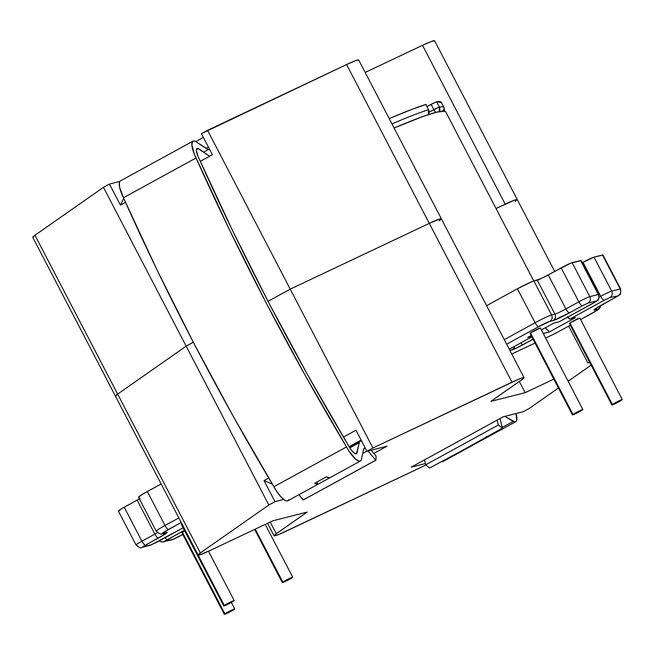 <?xml version="1.0" encoding="UTF-8"?>
<svg xmlns="http://www.w3.org/2000/svg" width="655" height="655" viewBox="0 0 655 655"><rect width="100%" height="100%" fill="white"/><g stroke="black" fill="none" stroke-linecap="round" stroke-linejoin="round"><path stroke-width="0.98" d="M444.074 107.69A201.101 14.23 152.5 0 0 439.341 106.994A4.798 4.7 82 0 1 439.3 111.587L439.341 106.994A201.101 14.23 -27.5 0 1 444.065 107.674A201.101 14.23 -27.5 0 1 442.624 111.129M601.012 305.377L599.35 308.718L592.619 313A4.798 1.375 -118.7 0 1 592.521 313.033L580.6 319.566L597.54 310.044A4.798 4.217 55 0 0 598.121 309.7A4.798 4.217 -125 0 1 597.54 310.044A9.833 0.696 -27.5 0 1 592.521 313.033A4.798 1.375 61.3 0 0 592.628 312.992A4.798 1.375 61.3 0 0 592.701 312.934M602.936 255.065L593.995 257.145L611.688 291.115A4.798 4.585 75.8 0 1 609.862 297.575A4.798 4.585 -104.2 0 0 611.688 291.115L620.187 288.97A4.798 4.585 75.8 0 1 618.361 295.421A4.798 4.585 -104.2 0 0 620.187 288.97A9.751 0.688 152.5 0 1 620.637 288.953L602.952 254.975A9.751 0.688 152.5 0 0 602.494 254.992L620.187 288.97L611.688 291.115A9.751 0.688 152.5 0 0 600.7 296.314A4.798 1.375 61.3 0 0 604.287 300.211L569.989 319.001L604.287 300.211L609.862 297.575L618.14 295.839L609.862 297.575L604.287 300.211A4.798 1.375 -118.7 0 1 600.7 296.314L583.015 262.336L600.7 296.314L599.3 297.083L600.7 296.314A9.751 0.688 -27.5 0 1 611.688 291.115L593.995 257.145L602.494 254.992L620.187 288.97A9.751 0.688 -27.5 0 1 620.637 288.953C621.022 297.665 619.016 293.677 618.68 295.528L615.708 297.313A4.798 1.375 -118.7 0 1 615.61 297.345L602.706 304.419A14.557 1.032 152.5 0 0 594.634 310.069L597.974 309.217A9.833 0.696 -27.5 0 1 597.54 310.044L598.416 309.291L597.974 309.217L593.97 309.962L595.272 308.849L618.14 295.839A4.798 4.217 55 0 0 618.721 295.495A4.798 4.217 -125 0 1 618.14 295.839L615.61 297.345A4.798 1.375 61.3 0 0 615.716 297.305A4.798 1.375 61.3 0 0 615.79 297.247M581.067 260.6L570.431 263.285L541.62 278.326L531.369 281.904L517.425 288.781L535.119 322.751A14.631 1.032 152.5 0 1 551.592 314.965A4.798 4.585 75.8 0 1 549.766 321.417L553.115 320.573L549.766 321.417A4.798 4.585 -104.2 0 0 551.592 314.965L554.932 314.113A4.798 4.585 75.8 0 1 553.115 320.573A14.557 1.032 152.5 0 0 569.498 312.82L553.115 320.573A4.798 4.585 -104.2 0 0 554.932 314.113A9.751 0.688 -27.5 0 0 565.92 308.923A4.798 1.375 61.3 0 0 569.498 312.82L582.41 305.746L569.498 312.82A4.798 1.375 -118.7 0 1 565.92 308.923L578.832 301.849A4.798 1.375 61.3 0 0 582.41 305.746L587.985 303.109L582.41 305.746A4.798 1.375 -118.7 0 1 578.832 301.849A9.751 0.688 152.5 0 1 589.811 296.649A4.798 4.585 75.8 0 1 587.985 303.109L596.484 300.956L587.985 303.109A4.798 4.585 -104.2 0 0 589.811 296.649L598.31 294.504A4.798 4.585 75.8 0 1 596.484 300.956L596.271 301.374L596.484 300.956A4.798 4.585 -104.2 0 0 598.31 294.504A9.751 0.688 152.5 0 1 598.768 294.488L581.075 260.51A9.751 0.688 152.5 0 0 580.625 260.526L598.31 294.504L580.625 260.526L572.126 262.68L589.811 296.649L572.126 262.68A9.751 0.688 152.5 0 0 561.139 267.87L578.832 301.849L561.139 267.87L548.235 274.944L565.92 308.923A9.751 0.688 -27.5 0 1 554.932 314.113L537.247 280.135L533.907 280.987L551.592 314.965L533.907 280.987A14.631 1.032 152.5 0 0 517.425 288.781L486.583 305.672L517.425 288.781L535.119 322.751A14.631 1.032 -27.5 0 1 551.592 314.965L554.932 314.113L537.247 280.135A9.751 0.688 152.5 0 0 548.235 274.944L565.92 308.923L578.832 301.849A9.751 0.688 -27.5 0 1 589.811 296.649L598.31 294.504A9.751 0.688 -27.5 0 1 598.768 294.488C599.153 303.2 597.139 299.212 596.811 301.063L593.839 302.847A4.798 1.375 -118.7 0 1 593.741 302.88L559.444 321.671L553.86 323.087L541.39 329.907L553.86 323.087L559.444 321.671L596.271 301.374A4.798 4.217 55 0 0 596.852 301.03A4.798 4.217 -125 0 1 596.271 301.374L593.741 302.88A4.798 1.375 61.3 0 0 593.848 302.839A4.798 1.375 61.3 0 0 593.921 302.782M136.477 544.976A9.751 0.688 -27.5 0 1 136.052 544.985A9.751 0.688 -27.5 0 1 141.922 541.186A4.798 1.375 61.3 0 0 145.5 545.083L158.428 538.001A4.798 1.375 -118.7 0 1 154.842 534.103L141.922 541.186L124.229 507.207L137.157 500.125L154.842 534.103A9.751 0.688 -27.5 0 0 157.405 532.654A9.751 0.688 -27.5 0 1 154.842 534.103A4.798 1.375 61.3 0 0 158.428 538.001A14.557 1.032 152.5 0 0 165.854 533.571A4.798 4.217 -125 0 1 162.358 533.547A4.798 4.217 55 0 0 165.854 533.571L142.986 546.581L151.264 544.845L183.105 527.824L156.848 542.209A4.798 1.375 61.3 0 0 156.938 542.168A4.798 1.375 61.3 0 0 157.02 542.111M181.599 524.393L181.861 523.902L224.305 605.449A5.854 0.418 -27.5 0 1 230.052 602.223A5.854 0.418 -27.5 0 1 234.162 600.537A5.854 0.418 -27.5 0 1 233.63 601.036A5.854 0.418 -27.5 0 1 227.883 604.262A5.854 0.418 -27.5 0 1 223.773 605.949A5.854 0.418 -27.5 0 1 224.305 605.449L181.918 523.861A5.854 0.418 152.5 0 0 181.861 523.902A5.854 0.418 152.5 0 0 181.329 524.401L223.773 605.949M255.262 529.117L282.837 582.09A5.854 0.418 -27.5 0 1 288.593 578.873A5.854 0.418 -27.5 0 1 292.695 577.186A5.854 0.418 -27.5 0 1 292.163 577.685A5.854 0.418 -27.5 0 1 286.415 580.903A5.854 0.418 -27.5 0 1 282.313 582.59A5.854 0.418 -27.5 0 1 282.837 582.09L255.262 529.117M184.71 530.91A5.854 0.418 152.5 0 0 182.434 532.302L224.878 613.841A5.854 0.418 -27.5 0 1 230.625 610.624A5.854 0.418 -27.5 0 1 234.736 608.937A5.854 0.418 -27.5 0 1 234.203 609.437A5.854 0.418 -27.5 0 1 228.456 612.654A5.854 0.418 -27.5 0 1 224.346 614.341A5.854 0.418 -27.5 0 1 224.878 613.841L182.434 532.302L185.422 530.517M622.25 399.566L579.798 318.019A5.854 0.418 152.5 0 0 575.696 319.706A5.854 0.418 152.5 0 0 569.94 322.931L612.392 404.471A5.854 0.418 -27.5 0 1 618.14 401.253A5.854 0.418 -27.5 0 1 622.25 399.566A5.854 0.418 -27.5 0 1 621.718 400.066A5.854 0.418 -27.5 0 1 615.97 403.284A5.854 0.418 -27.5 0 1 611.86 404.97A5.854 0.418 -27.5 0 1 612.392 404.471L569.94 322.931L579.79 318.068M582.844 409.539L540.391 327.991A5.854 0.418 152.5 0 0 536.289 329.678A5.854 0.418 152.5 0 0 530.534 332.904L572.986 414.443A5.854 0.418 -27.5 0 1 578.733 411.225A5.854 0.418 -27.5 0 1 582.844 409.539A5.854 0.418 -27.5 0 1 582.311 410.038A5.854 0.418 -27.5 0 1 576.564 413.256A5.854 0.418 -27.5 0 1 572.454 414.942A5.854 0.418 -27.5 0 1 572.986 414.443L530.534 332.904L540.391 328.04M184.366 530.239L164.421 541.423L173.993 539L182.761 534.455L173.133 539.311L164.642 541.464L184.366 530.239M181.198 522.485L163.586 532.384L162.71 533.129L163.152 533.203L167.156 532.466L165.854 533.571A14.557 1.032 152.5 0 0 166.493 532.359L163.152 533.203A9.833 0.696 -27.5 0 1 168.605 529.387L181.198 522.485M182.172 532.793L182.434 532.302A5.854 0.418 152.5 0 0 181.902 532.802L224.346 614.341M511.76 354.036L535.029 343.048M555.718 332.896L556.16 332.928A200.717 14.205 -27.5 0 1 555.989 333.117L545.615 338.021L555.989 333.117A200.717 14.205 152.5 0 0 556.16 332.928L557.544 332.191A4.798 1.375 61.3 0 0 557.642 332.159A4.798 1.375 61.3 0 0 557.724 332.093M567.353 316.701L569.989 319.001L575.573 317.585L549.332 331.962L543.322 333.608L543.748 333.379L543.052 333.182M533.047 339.241L516.574 348.018L509.877 350.417L512.235 349.819A9.678 0.688 152.5 0 0 523.132 344.669L533.047 339.241M509.262 349.238L512.587 347.338A9.678 0.688 152.5 0 0 509.262 349.238M531.598 336.449L527.611 337.456L531.115 335.54L527.611 337.456L531.598 336.449M549.766 321.417L538.697 326.657L506.651 344.211L538.697 326.657A9.833 0.696 -27.5 0 1 549.766 321.417M530.28 333.395L530.534 332.904A5.854 0.418 152.5 0 0 530.01 333.403L572.454 414.942M569.686 323.423L569.94 322.931A5.854 0.418 152.5 0 0 569.408 323.431L611.86 404.97M426.168 104.423L412.47 109.164L389.209 118.62A201.101 14.23 152.5 0 1 425.799 104.464L428.648 109.958M441.388 102.565L436.598 101.73L427.216 106.429L431.08 104.309L433.823 109.573L431.08 104.309L436.598 101.73L439.341 106.994L436.598 101.73A201.101 14.23 152.5 0 1 441.323 102.409L444.065 107.674L444.671 111.252M429.451 111.972L439.341 106.994L433.823 109.573L435.739 112.423A4.798 1.375 -118.7 0 1 433.823 109.573L429.451 111.972M140.08 498.463L137.157 500.125L154.842 534.103L141.922 541.186L124.229 507.207A9.751 0.688 152.5 0 0 118.367 511.006L136.052 544.985C139.155 547.572 141.013 548.391 141.636 547.433L141.611 547.441M118.792 510.998L121.331 508.861L137.157 500.125A9.751 0.688 152.5 0 0 139.4 498.864M139.22 497.186L138.557 497.079L142.946 494.009L161.138 483.947L147.334 491.512A14.631 1.032 152.5 0 0 138.541 497.21L156.226 531.189A14.631 1.032 -27.5 0 1 165.019 525.49L147.334 491.512L165.019 525.49L178.823 517.925L165.019 525.49A4.798 1.375 61.3 0 0 168.605 529.387A4.798 1.375 -118.7 0 1 165.019 525.49A14.631 1.032 152.5 0 0 156.218 531.172M156.905 531.164A14.631 1.032 -27.5 0 1 156.226 531.189C159.23 533.8 161.195 534.611 162.121 533.612A4.798 4.585 75.8 0 1 162.096 533.612A4.798 4.585 75.8 0 0 163.152 533.203A4.798 4.585 -104.2 0 1 162.055 533.629M535.119 322.751L504.276 339.65L535.119 322.751A4.798 1.375 61.3 0 0 538.697 326.657A4.798 1.375 -118.7 0 1 535.119 322.751M583.015 262.336L582.246 262.753L583.015 262.336A9.751 0.688 152.5 0 1 593.995 257.145L583.015 262.336M428.476 110.089L428.435 114.617A4.798 4.438 -107.6 0 0 428.542 109.729A201.101 14.23 152.5 0 0 391.952 123.885A201.101 14.23 -27.5 0 1 428.542 109.729L428.657 114.543M567.688 317.167A4.798 1.375 61.3 0 0 569.989 319.001L575.573 317.585L549.332 331.962L545.369 327.729L549.332 331.962L543.748 333.379A4.798 1.375 -118.7 0 1 543.118 333.223M572.986 414.443L572.732 414.934L575.352 413.845L582.835 409.588L572.986 414.443M612.392 404.471L612.13 404.962L614.758 403.873L622.242 399.615L612.392 404.471M224.878 613.841L224.624 614.333L227.244 613.244L234.727 608.986L224.878 613.841M282.837 582.09L287.168 580.526L292.687 577.235L282.837 582.09M224.305 605.449L224.051 605.941L226.671 604.852L234.154 600.594L224.305 605.449M162.121 533.612L165.461 532.761A4.798 4.585 -104.2 0 0 166.493 532.359A4.798 4.585 75.8 0 1 165.396 532.777M183.113 527.832L156.938 542.168A4.798 1.375 -118.7 0 1 156.848 542.209L151.264 544.845A4.798 4.585 75.9 0 1 150.167 545.271M156.938 542.168L150.232 545.255A4.798 4.585 -104.1 0 0 151.264 544.845L142.733 547.007L145.5 545.083A4.798 1.375 -118.7 0 1 141.922 541.186A9.751 0.688 152.5 0 0 136.052 544.968M520.831 342.835A4.798 1.375 61.3 0 0 523.132 344.669A4.798 1.375 -118.7 0 1 520.831 342.835M514.593 346.249A4.798 4.585 75.8 0 1 512.235 349.819A4.798 4.585 -104.2 0 0 514.593 346.249M615.708 297.313L602.797 304.378A4.798 1.375 -118.7 0 1 602.706 304.419A4.798 1.375 61.3 0 0 602.797 304.378A4.798 1.375 61.3 0 0 602.878 304.321M594.634 310.069A4.798 4.585 -104.2 0 0 596.533 308.046A4.798 4.585 75.8 0 1 594.634 310.069M597.974 309.217A4.798 4.585 -104.2 0 0 600.316 305.77A4.798 4.585 75.8 0 1 597.974 309.217M556.16 332.928L557.642 332.159A4.798 1.375 -118.7 0 1 557.544 332.191L556.16 332.928M555.538 333.1L555.989 333.117L555.538 333.1M165.093 537.706A4.798 1.375 61.3 0 0 167.393 539.54A4.798 1.375 -118.7 0 1 165.093 537.706M163.545 541.881A4.798 4.585 -104.2 0 0 164.642 541.464A4.798 4.585 75.8 0 1 159.452 540.793M159.173 540.948L162.112 542.037L172.101 539.72A4.798 4.585 -104.2 0 0 173.133 539.311A4.798 4.585 75.8 0 1 172.036 539.736M172.101 539.72L178.807 536.633A4.798 1.375 -118.7 0 1 178.717 536.674A4.798 1.375 61.3 0 0 178.807 536.633A4.798 1.375 61.3 0 0 178.889 536.576M533.784 281.02L445.785 111.964A200.643 14.197 152.5 0 0 394.097 128.012L422 116.844L436.426 112.242L444.368 111.186L445.809 112.021M529.248 408.433L558.437 388.014L529.248 408.433L523.279 411.7L529.248 408.433M568.114 381.243L591.129 365.138L568.114 381.243M589.598 362.207L587.903 363.001A24.382 1.728 -27.5 0 1 589.598 362.207M524.049 377.64L441.364 218.803A24.382 1.728 152.5 0 0 429.295 223.371L511.989 382.209L372.924 447.995L290.231 289.15L429.295 223.371L511.989 382.209A24.382 1.728 -27.5 0 1 524.049 377.64A24.382 1.728 -27.5 0 1 521.838 379.72L490.931 401.343L525.154 392.681L519.325 381.48L525.154 392.681L553.811 379.122L525.154 392.681L490.931 401.343L523.329 378.59L524.016 377.853L522.911 377.673L518.686 379.204L372.924 447.995L366.947 451.262L387.023 446.178L373.833 453.407L387.023 446.178L366.947 451.262L372.924 447.995L290.231 289.15L268.018 301.316L290.231 289.15L429.295 223.371L440.225 218.835L441.331 219.016L439.153 220.874M283.64 499.454L274.977 501.648L268.845 505.005L200.34 552.926L198.162 554.785L199.267 554.965L210.19 550.437L272.938 520.758L307.162 512.095L274.764 534.848L274.216 535.888L279.407 534.226L425.955 465.017L286.104 531.221A24.382 1.728 -27.5 0 1 274.044 535.79A24.382 1.728 -27.5 0 1 276.254 533.719L307.162 512.095L272.938 520.758L210.19 550.437A24.382 1.728 -27.5 0 1 198.129 555.006A24.382 1.728 -27.5 0 1 200.34 552.926L117.654 394.089L186.159 346.159L268.845 505.005L274.977 501.648L264.014 480.582L268.697 478.011L264.014 480.582L272.316 484.102L264.014 480.582L274.977 501.648L283.64 499.454M425.406 463.576L411.225 467.162L503.204 416.785L523.279 411.7L503.204 416.785L411.225 467.162L425.406 463.576M343.416 437.082L355.984 430.196L366.947 451.262L355.984 430.196L343.416 437.082M193.315 342.246L186.159 346.168L268.845 505.005L200.34 552.926L117.654 394.089L186.159 346.159L193.315 342.246M115.616 396.259L117.654 394.089A24.382 1.728 152.5 0 0 115.444 396.16A24.382 1.728 -27.5 0 1 117.654 394.089L115.607 396.259M554.67 271.416L517.278 199.587A24.382 1.728 152.5 0 0 505.21 204.155L496.04 208.503L514.388 200.184L517.106 199.497L515.067 201.666M270.188 522.06L276.254 533.719L270.188 522.06M517.278 199.595L434.584 40.749A24.382 1.728 152.5 0 0 422.524 45.318L365.171 72.443L422.524 45.318L505.21 204.163A24.382 1.728 -27.5 0 1 505.21 204.155L422.524 45.318L431.694 41.347L434.56 40.962M568.696 326.1L587.903 363.001L568.696 326.1M349.074 446.677L361.126 440.07L349.074 446.677M32.922 237.413L34.961 235.243L103.465 187.322L109.442 184.055L119.84 181.419L109.442 184.055L103.465 187.322L186.159 346.168L117.654 394.089L34.961 235.243L103.465 187.322L186.159 346.168L117.654 394.089L34.961 235.243A24.382 1.728 152.5 0 0 32.75 237.323L198.129 555.006M441.364 218.803L358.67 59.965A24.382 1.728 152.5 0 0 346.61 64.534L429.295 223.371L290.231 289.15L207.545 130.312L346.61 64.534L429.295 223.371L290.231 289.15L268.018 301.316L290.231 289.15L207.545 130.312L201.412 133.669L346.61 64.534L355.788 60.555L358.645 60.178M201.412 133.669L212.376 154.736L200.283 161.359L212.376 154.736L201.412 133.669M125.498 202.329L120.405 205.121L109.442 184.055L120.405 205.121L125.498 202.329M209.387 148.98L203.656 152.124L209.387 148.98M123.713 198.342L120.405 205.121L123.713 198.342M515.698 421.722A19.118 5.469 -118.7 0 0 516.042 413.534L516.68 420.273L515.984 421.525L514.797 421.926L504.882 416.359L513.192 421.468L502.221 427.478L513.192 421.468A19.118 5.469 -118.7 0 0 515.698 421.722L485.199 438.424A19.118 5.469 61.3 0 1 484.79 438.58L473.172 444.95L484.79 438.58L485.789 437.876L486.305 436.369M500.011 418.529L502.393 428.157L498.308 425.029L497.137 420.109L498.308 425.029L425.701 464.804L424.522 459.884L425.701 464.804L429.557 467.989L425.701 464.804L498.308 425.029L502.393 428.157L460.35 451.516L502.393 428.157L500.011 418.529M444.074 460.056L443.369 461.3L441.396 461.57A19.118 5.469 61.3 0 0 443.083 461.497L473.581 444.794A19.118 5.469 -118.7 0 1 473.172 444.95L474.171 444.246M429.778 467.932L460.35 451.516L429.778 467.932M120.111 181.124L119.406 182.368L119.562 187.093L123.451 197.745L157.315 270.515L193.929 343.433L232.918 415.745L276.058 490.407L280.7 496.629L284.925 500.33L286.612 500.969L287.889 500.748L288.699 499.683M298.803 494.771L303.355 499.921L375.97 460.146L376.011 455.978L371.139 450.206L376.011 455.978L375.97 460.146L303.142 499.978L298.803 494.771M208.814 149.921L195.509 141.398L193.905 140.94L192.717 141.349L191.833 144.616L194.347 154.171L229.93 230.74L266.544 303.658L305.533 375.97L348.673 450.632L355.534 459.081L359.227 461.194L360.504 460.973L361.306 459.908L363.664 449.174L364.123 448.331L365.539 448.552A8.761 2.505 -118.7 0 0 364.164 448.307L364.155 448.315M368.069 450.976L375.749 460.203L368.069 450.976M361.896 441.061L360.119 441.093L359.227 442.731L356.484 453.669L354.756 453.424L352.284 451.221L349.59 447.521L307.645 374.873L268.927 303.052L232.566 230.634L197.908 156.144L196.353 150.503L196.443 149.299L197.54 148.341L209.69 156.209L198.481 148.628L196.361 149.79L198.481 148.628A10.783 3.087 -118.7 0 0 197.008 148.456L196.991 148.464M273.88 486.722A19.118 5.469 61.3 0 0 287.823 500.788L360.43 461.014A19.118 5.469 -118.7 0 1 346.487 446.947L273.88 486.722L346.487 446.947A813.485 232.705 -118.7 0 1 196.058 157.97L123.451 197.745A813.485 232.705 61.3 0 0 273.88 486.722M364.164 448.307A8.761 2.505 -118.7 0 0 363.664 449.174L361.306 459.908A19.118 5.469 -118.7 0 1 360.43 461.014M317.97 484.225A19.118 5.469 -118.7 0 1 314.76 483.202L326.378 476.84A19.118 5.469 61.3 0 0 329.588 477.863L317.97 484.225L316.848 482.064L317.97 484.225L329.588 477.863L326.378 476.84L314.76 483.202L317.97 484.225M366.89 451.148L362.731 453.424L366.89 451.148M333.673 483.316L303.355 499.921L333.673 483.316M197.008 148.456A10.783 3.087 -118.7 0 0 198.94 158.363A804.979 230.273 -118.7 0 0 348.337 445.359A10.783 3.087 -118.7 0 0 356.426 453.71A10.783 3.087 -118.7 0 0 356.942 453.031L355.583 453.776L356.942 453.031L359.227 442.731L349.819 447.881L359.227 442.731A17.03 4.872 -118.7 0 1 360.185 441.052A17.03 4.872 -118.7 0 1 361.593 440.962M193.004 141.144L120.397 180.919A19.118 5.469 61.3 0 0 123.451 197.745L196.058 157.97A19.118 5.469 -118.7 0 1 193.004 141.144A19.118 5.469 -118.7 0 1 195.509 141.398L207.684 149.471A8.761 2.505 -118.7 0 0 208.077 149.7M208.421 147.129L206.088 148.407L208.421 147.129M195.788 141.586L203.369 137.427L195.788 141.586M375.749 460.203L345.259 476.906L375.749 460.203M208.495 551.232L234.162 600.537M265.226 524.401L292.695 577.178M231.346 602.428L234.736 608.929M254.623 529.412L282.305 582.59M141.693 547.416L150.232 545.255M593.839 302.847L559.542 321.63M509.279 349.262L531.794 336.834M602.797 304.378L595.518 308.677M557.642 332.159L570.333 325.199M580.608 319.575L592.619 313M545.623 338.037L555.923 333.166M182.77 534.472L178.807 536.633M267.543 523.304L274.044 535.79M349.287 447.029L360.176 441.061"/></g></svg>
